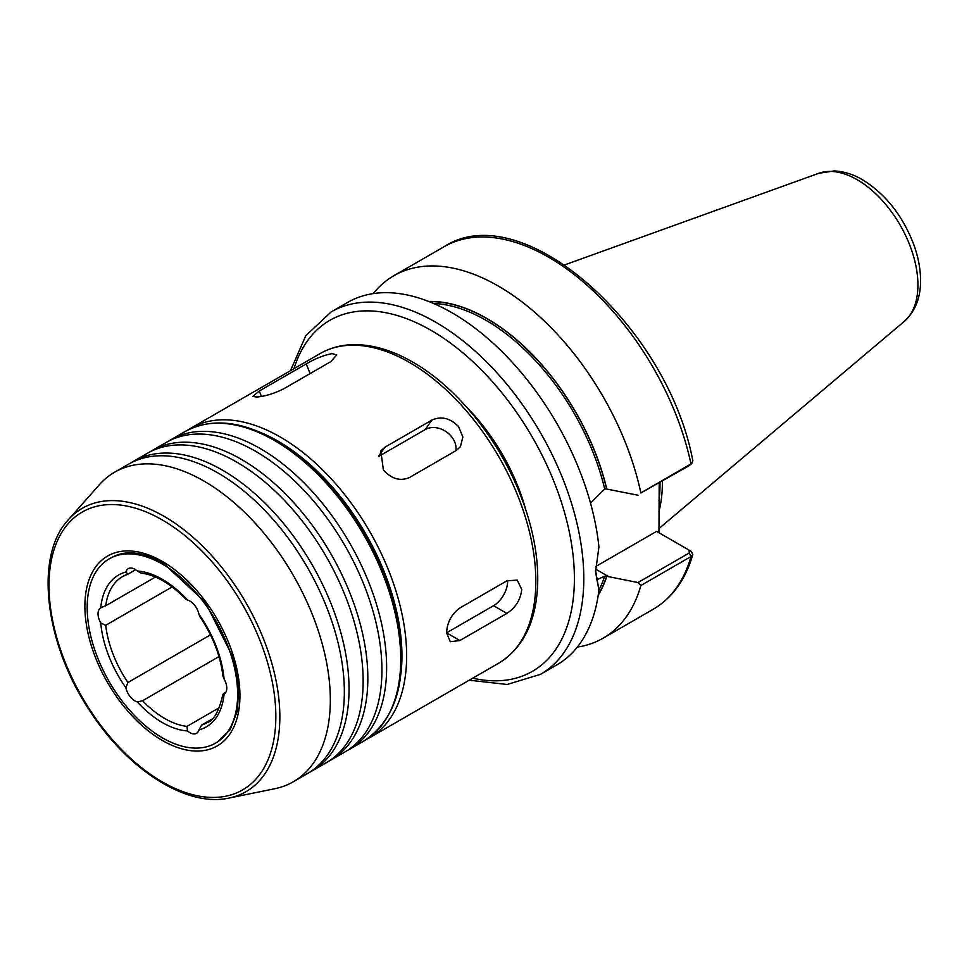 <?xml version="1.0" encoding="UTF-8"?>
<svg xmlns="http://www.w3.org/2000/svg" width="969" height="969" viewBox="0 0 969 969"><rect width="100%" height="100%" fill="white"/><g stroke="black" fill="none" stroke-linecap="round" stroke-linejoin="round"><path stroke-width="1.45" d="M218.97 656.619L142.552 700.744L137.295 701.944A13.287 7.667 60 0 1 125.873 687.736L127.908 682.527L210.467 634.865M135.612 569.724L127.908 574.169L125.873 572.037A13.287 7.667 60 0 1 128.283 568.646A13.287 7.667 60 0 1 137.295 571.007L141.123 573.115C155.815 574.944 170.798 583.726 186.096 599.472L187.526 600.017A13.287 7.667 60 0 1 198.948 614.225L199.711 616.405C212.768 635.87 220.508 655.734 222.918 676.011L224.069 678.966A13.287 7.667 60 0 1 224.069 694.192L223.815 693.489L225.825 692.326M211.472 719.386L201.613 725.078L198.948 729.923A13.287 7.667 60 0 1 196.537 733.315A13.287 7.667 60 0 1 187.526 730.953L186.969 726.387L219.515 707.588M172.155 586.923L105.706 625.296L100.752 622.994A13.287 7.667 60 0 1 100.752 607.769L105.706 605.758L155.44 577.052M127.908 574.169L122.578 576.555A84.376 48.716 -120 0 0 105.706 605.758M224.069 694.192L223.815 693.489L224.069 694.192A87.695 50.63 -120 0 1 198.948 729.923M640.872 492.942L689.274 465.617L691.83 463.412L640.872 492.942A209.268 120.822 -120 0 0 393.802 275.741A209.268 120.822 -120 0 0 373.235 293.607M689.274 465.617L691.006 463.994A209.268 120.822 -120 0 0 443.923 246.804C521.807 195.581 667.532 325.754 692.835 460.772L691.83 463.412M590.533 503.165L604.704 488.97L606.776 489.054A177.606 102.544 -120 0 0 428.686 301.468M606.776 489.054L637.99 495.22M595.717 566.526L656.607 531.375L689.201 550.198M689.104 550.138L689.274 552.948L637.99 582.551L640.872 585.506L691.006 556.557L692.799 554.559L691.418 551.518L689.298 550.247M691.418 551.518L689.116 550.138M577.318 647.086A209.268 120.822 -120 0 0 603.069 638.22A209.268 120.822 -120 0 0 640.872 585.506M637.99 582.551L606.618 576.276L604.704 576.216L596.577 579.825M598.236 595.136A177.606 102.544 -120 0 0 606.776 576.373M604.704 576.216A176.055 101.648 -120 0 1 598.927 589.964A209.268 120.822 -120 0 1 556.763 664.952L540.448 674.363A209.268 120.822 -120 0 0 583.798 578.566A209.268 120.822 -120 0 0 435.82 322.265A209.268 120.822 -120 0 0 331.18 311.897L347.483 302.485A209.268 120.822 -120 0 1 500.04 349.712A209.268 120.822 -120 0 1 598.927 547.013L595.535 571.855L598.927 589.927L595.547 570.45M659.186 482.986L658.956 532.732M237.635 694.41A106.384 61.422 -120 0 0 190.59 586.717A106.384 61.422 -120 0 0 108.298 559.392A106.384 61.422 -120 0 0 87.186 607.551A106.384 61.422 -120 0 0 133.019 713.971A106.384 61.422 -120 0 0 214.67 743.635A106.384 61.422 -120 0 0 237.635 694.41M658.956 511.475A147.651 85.248 -120 0 0 662.36 482.889A147.651 85.248 -120 0 0 662.348 481.157M347.241 750.551A178.708 103.174 -120 0 0 349.615 749.255A178.708 103.174 -120 0 0 386.631 667.447A178.708 103.174 -120 0 0 260.261 448.562A178.708 103.174 -120 0 0 170.907 439.72A178.708 103.174 -120 0 0 168.594 441.125M328.443 761.404A178.708 103.174 -120 0 0 330.829 760.108L344.916 751.968A178.708 103.174 -120 0 0 381.931 670.16A178.708 103.174 -120 0 0 255.562 451.275A178.708 103.174 -120 0 0 166.208 442.433L152.121 450.561A178.708 103.174 -120 0 0 149.795 451.978M330.829 760.108A178.708 103.174 -120 0 0 367.845 678.288A178.708 103.174 -120 0 0 241.475 459.415A178.708 103.174 -120 0 0 152.121 450.561M309.656 772.257A178.708 103.174 -120 0 0 312.042 770.949L326.129 762.821A178.708 103.174 -120 0 0 363.145 681.001A178.708 103.174 -120 0 0 236.775 462.128A178.708 103.174 -120 0 0 147.421 453.274L133.322 461.414A178.708 103.174 -120 0 0 131.009 462.819M312.042 770.949A178.708 103.174 -120 0 0 349.046 689.141A178.708 103.174 -120 0 0 222.676 470.268A178.708 103.174 -120 0 0 133.322 461.414M228.975 798.068L274.772 788.73A178.708 103.174 -120 0 0 293.316 781.765L307.343 773.662A178.708 103.174 -120 0 0 344.346 691.854A178.708 103.174 -120 0 0 217.989 472.981A178.708 103.174 -120 0 0 128.635 464.127L114.608 472.218A178.708 103.174 -120 0 0 99.298 484.803L68.314 519.784C33.891 556.351 44.889 644.603 90.601 712.033C128.586 770.452 187.053 807.492 228.975 798.068A163.628 94.465 -120 0 0 279.847 716.769A163.628 94.465 -120 0 0 164.149 516.38A163.628 94.465 -120 0 0 68.314 519.784M293.316 781.765A178.708 103.174 -120 0 0 330.332 699.945A178.708 103.174 -120 0 0 252.315 520.099A178.708 103.174 -120 0 0 114.608 472.218M257.027 397.036L252.679 396.454L259.304 391.004L306.277 363.884C315.434 358.53 324.07 355.114 332.185 353.637L336.8 354.92L330.695 361.691L283.711 388.823C274.3 393.487 265.397 396.224 257.027 397.036M383.385 469.989L380.829 450.888L384.887 447.23L431.859 420.11C441.27 415.883 450.173 418.039 458.555 426.59L462.879 436.995L460.42 446.685L456.266 450.476L409.293 477.596C400.136 481.448 391.512 478.904 383.385 469.989M378.758 456.387L425.209 429.57A19.925 15.722 -144.9 0 1 446.249 431.75A19.925 15.722 -144.9 0 1 455.902 450.682M459.875 640.521L446.576 632.842C447.145 622.316 451.59 614.031 459.875 607.975L506.86 580.843L517.216 580.092L521.734 589.443C520.632 599.654 515.678 607.636 506.86 613.401L459.875 640.521L450.306 641.732L446.576 632.83L493.548 605.71A19.925 11.507 -60 0 0 507.623 580.431M105.706 625.296A84.376 48.716 -120 0 0 127.908 682.527M127.169 574.423A84.376 48.716 -120 0 0 122.578 576.555M201.613 725.078A84.376 48.716 -120 0 0 206.942 722.692C213.689 720.791 219.006 711.343 222.906 694.349M142.552 700.744A84.376 48.716 -120 0 0 186.969 726.387M187.526 600.017A87.695 50.63 -120 0 0 137.295 571.007M125.873 572.037A87.695 50.63 -120 0 0 100.752 607.769M137.295 701.944A87.695 50.63 -120 0 0 187.526 730.953M224.069 678.966A87.695 50.63 -120 0 0 198.948 614.225M689.274 552.948L691.006 556.557A209.268 120.822 -120 0 1 653.191 609.271L603.069 638.22M598.309 594.627A177.388 102.411 -120 0 0 606.618 576.276M658.981 500.561A147.651 85.248 -120 0 0 660.01 484.246A147.651 85.248 -120 0 0 659.998 482.514M608.932 576.809L595.584 569.106M606.618 488.957A177.388 102.411 -120 0 0 429.17 301.662M604.704 488.97A176.055 101.648 -120 0 0 433.506 303.454M472.727 678.179A202.63 116.983 -120 0 0 574.399 578.566A202.63 116.983 -120 0 0 431.12 330.393A202.63 116.983 -120 0 0 294.007 368.644M525.67 509.428A142.831 82.462 -120 0 0 466.634 407.174M100.752 622.994A87.695 50.63 -120 0 0 125.873 687.736M917.922 284.971A85.95 49.625 -120 0 0 857.141 179.701A85.95 49.625 -120 0 0 818.829 173.281L834.152 170.932C843.66 171.343 853.095 174.263 862.434 179.713C885.678 194.127 902.829 215.833 913.864 244.83C918.152 256.749 920.38 268.304 920.55 279.508C920.865 297.192 915.463 311.146 904.319 321.357A85.95 49.625 -120 0 0 917.922 284.971M275.838 716.466A160.418 92.612 -120 0 0 162.404 520.002A160.418 92.612 -120 0 0 48.983 585.494A160.418 92.612 -120 0 0 162.404 781.959A160.418 92.612 -120 0 0 275.838 716.466M239.937 695.742A109.63 63.3 -120 0 0 162.404 561.463A109.63 63.3 -120 0 0 84.884 606.219A109.63 63.3 -120 0 0 162.404 740.498A109.63 63.3 -120 0 0 239.937 695.742M400.73 659.308A178.708 103.174 -120 0 0 274.36 440.435A178.708 103.174 -120 0 0 185.006 431.58C210.83 417.712 241.172 420.607 276.02 440.265C330.853 470.97 382.549 545.862 396.818 614.988C408.821 676.277 397.787 718.32 363.714 741.115A178.708 103.174 -120 0 0 400.73 659.308M259.304 391.004L261.4 396.418M306.277 363.884L310.056 373.61M384.887 447.23L378.843 455.83M431.859 420.11L425.209 429.57M506.86 613.401L493.548 605.71M535.833 581.303A178.708 103.174 -120 0 0 409.463 362.43A178.708 103.174 -120 0 0 320.109 353.576C329.484 348.198 339.901 345.243 351.335 344.71C370.933 343.983 391.403 349.785 412.782 362.103C456.75 387.079 499.096 439.696 520.728 495.765C533.035 527.499 538.679 557.466 537.625 585.651C535.821 622.389 522.885 648.2 498.817 663.111A178.708 103.174 -120 0 0 535.833 581.303M498.817 663.111L369.625 737.7A178.708 103.174 -120 0 0 406.641 655.892A178.708 103.174 -120 0 0 280.271 437.019A178.708 103.174 -120 0 0 190.917 428.165L188.01 429.957M400.924 673.661A175.389 101.26 -120 0 0 401.941 655.892A175.389 101.26 -120 0 0 277.921 441.077A175.389 101.26 -120 0 0 262.018 433.082M443.923 246.804L393.802 275.741M689.431 550.331L690.788 551.107M692.799 554.559C685.567 579.656 672.365 597.885 653.191 609.271M331.18 311.897L305.816 335.637L290.482 370.679M469.19 680.214L507.211 684.465L540.448 674.363M818.829 173.281L564.697 264.876M904.319 321.357L658.956 528.553M217.577 741.891L230.174 729.754L237.49 710.556L238.604 685.786L233.226 657.757L205.21 602.112L163.095 562.989C142.068 551.397 124.613 549.762 110.745 558.071M185.006 431.58L170.907 439.72M363.714 741.115L349.615 749.255M320.109 353.576L190.917 428.165M366.621 739.323L369.625 737.7"/></g></svg>
